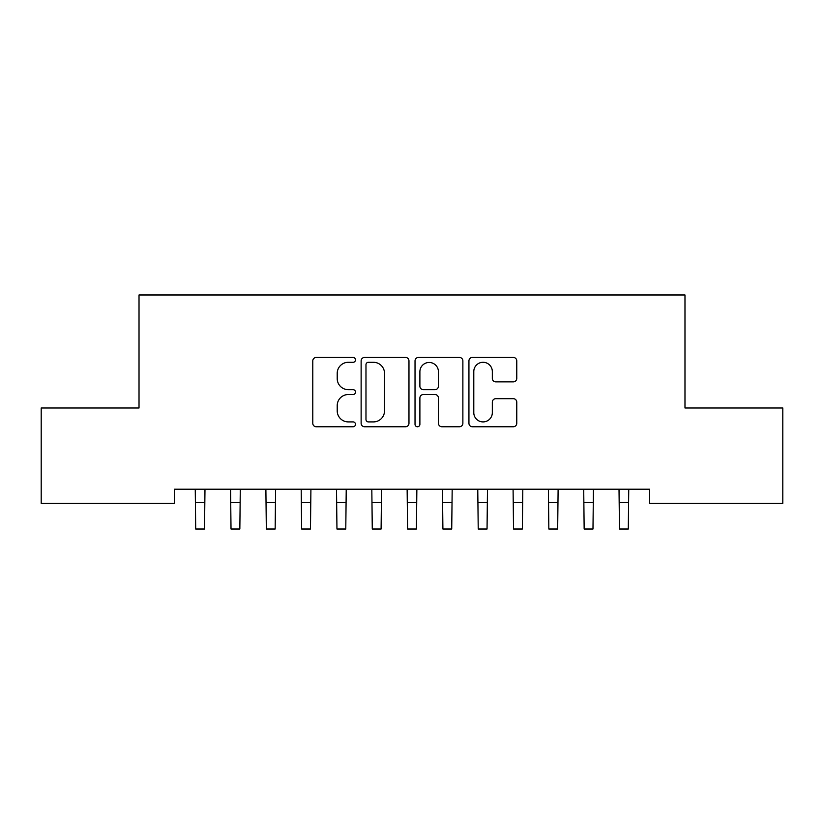 <?xml version="1.0" encoding="UTF-8"?>
<svg xmlns="http://www.w3.org/2000/svg" width="824" height="824" viewBox="0 0 824 824"><rect width="100%" height="100%" fill="white"/><g stroke="black" fill="none" stroke-linecap="round" stroke-linejoin="round"><path stroke-width="1.24" d="M355.494 359.861A2.431 2.431 0 0 0 353.074 357.441L316.241 357.441A3.471 3.471 0 0 0 312.78 360.902L312.78 423.299A3.471 3.471 0 0 0 316.241 426.76L353.074 426.76A2.431 2.431 0 0 0 355.494 424.339A2.431 2.431 0 0 0 353.074 421.909L348.305 421.909A11.093 11.093 0 0 1 337.212 410.816L337.212 405.614A11.093 11.093 0 0 1 348.305 394.531L353.074 394.531A2.431 2.431 0 0 0 355.494 392.1A2.431 2.431 0 0 0 353.074 389.67L348.305 389.67A11.093 11.093 0 0 1 337.212 378.587L337.212 373.385A11.093 11.093 0 0 1 348.305 362.292L353.074 362.292A2.431 2.431 0 0 0 355.494 359.861M513.301 381.873A3.471 3.471 0 0 0 516.772 378.412L516.772 360.902A3.471 3.471 0 0 0 513.301 357.441L472.399 357.441A3.471 3.471 0 0 0 468.938 360.902L468.938 423.299A3.471 3.471 0 0 0 472.399 426.76L513.301 426.76A3.471 3.471 0 0 0 516.772 423.299L516.772 402.153A3.471 3.471 0 0 0 513.301 398.682L495.801 398.682A3.471 3.471 0 0 0 492.33 402.153L492.33 412.639A9.27 9.27 0 0 1 483.06 421.909A9.27 9.27 0 0 1 473.79 412.639L473.79 371.562A9.27 9.27 0 0 1 483.06 362.292A9.27 9.27 0 0 1 492.33 371.562L492.33 378.412A3.471 3.471 0 0 0 495.801 381.873L513.301 381.873M649.662 489.219L174.338 489.219L174.338 503.34L41.2 503.34L41.2 407.993L139.019 407.993L139.019 294.982L684.981 294.982L684.981 407.993L782.8 407.993L782.8 503.34L649.662 503.34L649.662 489.219M408.972 360.902A3.471 3.471 0 0 0 405.501 357.441L364.599 357.441A3.471 3.471 0 0 0 361.128 360.902L361.128 423.299A3.471 3.471 0 0 0 364.599 426.76L405.501 426.76A3.471 3.471 0 0 0 408.972 423.299L408.972 360.902M418.499 357.441L459.401 357.441A3.471 3.471 0 0 1 462.872 360.902L462.872 423.299A3.471 3.471 0 0 1 459.401 426.76L441.901 426.76A3.471 3.471 0 0 1 438.43 423.299L438.43 397.992A3.471 3.471 0 0 0 434.969 394.531L423.351 394.531A3.471 3.471 0 0 0 419.89 397.992L419.89 424.339A2.431 2.431 0 0 1 417.459 426.76A2.431 2.431 0 0 1 415.028 424.339L415.028 360.902A3.471 3.471 0 0 1 418.499 357.441M368.41 362.292A2.431 2.431 0 0 0 365.98 364.713L365.98 419.488A2.431 2.431 0 0 0 368.41 421.909L373.437 421.909A11.093 11.093 0 0 0 384.53 410.816L384.53 373.385A11.093 11.093 0 0 0 373.437 362.292L368.41 362.292M438.43 371.737A9.27 9.27 0 0 0 429.16 362.467A9.27 9.27 0 0 0 419.89 371.737L419.89 386.209A3.471 3.471 0 0 0 423.351 389.67L434.969 389.67A3.471 3.471 0 0 0 438.43 386.209L438.43 371.737M195.257 489.219L195.7 529.018L204.527 529.018L204.98 489.219M230.565 489.219L231.019 529.018L239.846 529.018L240.289 489.219M265.884 489.219L266.327 529.018L275.154 529.018L275.607 489.219M301.193 489.219L301.646 529.018L310.473 529.018L310.916 489.219M336.511 489.219L336.954 529.018L345.781 529.018L346.234 489.219M371.82 489.219L372.273 529.018L381.1 529.018L381.543 489.219M407.138 489.219L407.581 529.018L416.419 529.018L416.862 489.219M442.457 489.219L442.9 529.018L451.727 529.018L452.18 489.219M477.766 489.219L478.219 529.018L487.046 529.018L487.489 489.219M513.084 489.219L513.527 529.018L522.354 529.018L522.807 489.219M548.393 489.219L548.846 529.018L557.673 529.018L558.116 489.219M583.711 489.219L584.154 529.018L592.981 529.018L593.434 489.219M619.02 489.219L619.473 529.018L628.3 529.018L628.743 489.219M195.7 502.527L204.527 502.527M231.019 502.527L239.846 502.527M266.327 502.527L275.154 502.527M301.646 502.527L310.473 502.527M336.954 502.527L345.781 502.527M372.273 502.527L381.1 502.527M407.581 502.527L416.419 502.527M442.9 502.527L451.727 502.527M478.219 502.527L487.046 502.527M513.527 502.527L522.354 502.527M548.846 502.527L557.673 502.527M584.154 502.527L592.981 502.527M619.473 502.527L628.3 502.527"/></g></svg>
